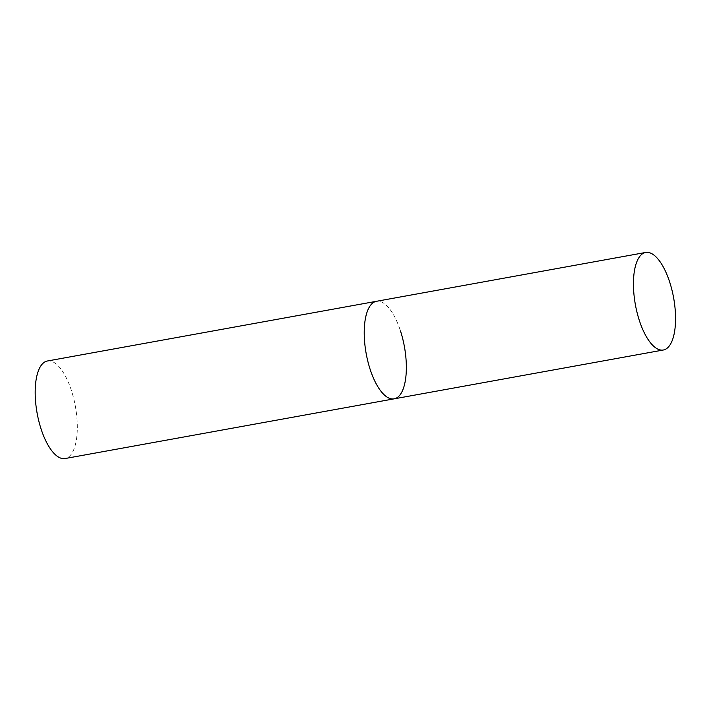 <?xml version="1.0" encoding="UTF-8"?>
<svg xmlns="http://www.w3.org/2000/svg" width="711" height="711" viewBox="0 0 711 711"><rect width="100%" height="100%" fill="white"/><g stroke="black" fill="none" stroke-linecap="round" stroke-linejoin="round"><path stroke-width="0.53" stroke-dasharray="3.56 2.67" d="M47.406 360.992A49.566 19.419 -100.3 0 1 71.42 390.552A49.566 19.419 -100.3 0 1 65.101 458.533M394.134 398.844A49.566 19.419 79.7 0 0 399.893 395.032A49.566 19.419 79.7 0 0 402.666 338.569A49.566 19.419 79.7 0 0 376.439 301.304A49.566 19.419 -100.3 0 1 400.453 330.855"/><path stroke-width="1.07" d="M400.453 330.855A49.566 19.419 -100.3 0 1 394.134 398.844A49.566 19.419 -100.3 0 1 370.12 369.293A49.566 19.419 -100.3 0 1 376.439 301.304A49.566 19.419 79.7 0 0 370.68 305.117A49.566 19.419 79.7 0 0 367.907 361.57A49.566 19.419 79.7 0 0 394.134 398.844L65.101 458.533A49.566 19.419 -100.3 0 1 41.078 428.982A49.566 19.419 -100.3 0 1 47.406 360.992L645.65 252.467A49.566 19.419 79.7 0 0 639.891 256.28A49.566 19.419 79.7 0 0 637.118 312.733A49.566 19.419 79.7 0 0 663.345 350.008A49.566 19.419 79.7 0 0 669.104 346.195A49.566 19.419 79.7 0 0 671.877 289.733A49.566 19.419 79.7 0 0 645.65 252.467M394.134 398.844L663.345 350.008"/></g></svg>
